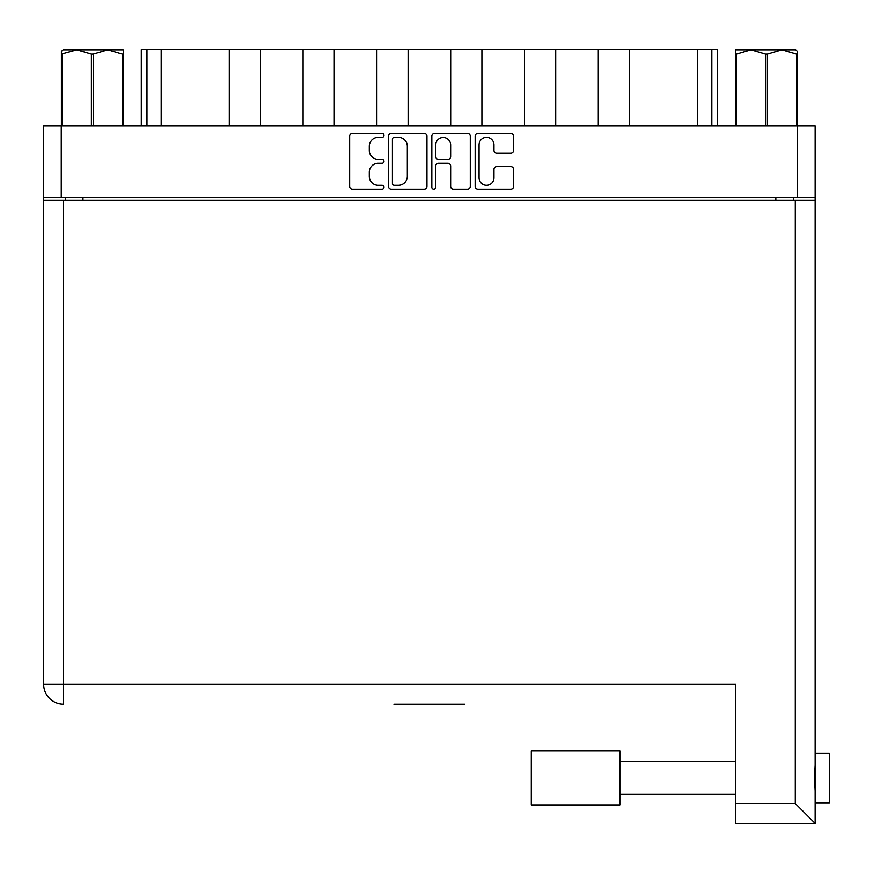 <?xml version="1.0" encoding="UTF-8"?>
<svg xmlns="http://www.w3.org/2000/svg" width="873" height="873" viewBox="0 0 873 873"><rect width="100%" height="100%" fill="white"/><g stroke="black" fill="none" stroke-linecap="round" stroke-linejoin="round"><path stroke-width="1.31" d="M479.07 177.819A7.453 7.453 0 0 0 486.523 185.272A7.453 7.453 0 0 0 493.976 177.819L493.976 169.384A2.783 2.783 0 0 1 496.759 166.601L510.825 166.601A2.783 2.783 0 0 1 513.619 169.384L513.619 186.386A2.783 2.783 0 0 1 510.825 189.168L477.957 189.168A2.783 2.783 0 0 1 475.163 186.386L475.163 136.232A2.783 2.783 0 0 1 477.957 133.449L510.825 133.449A2.783 2.783 0 0 1 513.619 136.232L513.619 150.298A2.783 2.783 0 0 1 510.825 153.091L496.759 153.091A2.783 2.783 0 0 1 493.976 150.298L493.976 144.798A7.453 7.453 0 0 0 486.523 137.345A7.453 7.453 0 0 0 479.07 144.798L479.07 177.819M433.794 189.168A1.953 1.953 0 0 0 435.747 187.215L435.747 166.045A2.783 2.783 0 0 1 438.53 163.262L447.86 163.262A2.783 2.783 0 0 1 450.654 166.045L450.654 186.386A2.783 2.783 0 0 0 453.436 189.168L467.502 189.168A2.783 2.783 0 0 0 470.296 186.386L470.296 136.232A2.783 2.783 0 0 0 467.502 133.449L434.623 133.449A2.783 2.783 0 0 0 431.84 136.232L431.84 187.215A1.953 1.953 0 0 0 433.794 189.168M426.962 186.386L426.962 136.232A2.783 2.783 0 0 0 424.18 133.449L391.3 133.449A2.783 2.783 0 0 0 388.518 136.232L388.518 186.386A2.783 2.783 0 0 0 391.3 189.168L424.18 189.168A2.783 2.783 0 0 0 426.962 186.386M43.65 125.963L43.65 197.494L43.65 125.963L815.153 125.963L815.153 823.392L735.677 823.392L735.677 684.301L43.65 684.301L43.65 200.332L815.153 200.332M815.153 197.494L43.65 197.494L43.65 200.332M378.205 137.345L382.036 137.345A1.953 1.953 0 0 0 383.989 135.391A1.953 1.953 0 0 0 382.036 133.449L352.43 133.449A2.783 2.783 0 0 0 349.647 136.232L349.647 186.386A2.783 2.783 0 0 0 352.43 189.168L382.036 189.168A1.953 1.953 0 0 0 383.989 187.215A1.953 1.953 0 0 0 382.036 185.272L378.205 185.272A8.916 8.916 0 0 1 369.29 176.357L369.29 172.177A8.916 8.916 0 0 1 378.205 163.262L382.036 163.262A1.953 1.953 0 0 0 383.989 161.309A1.953 1.953 0 0 0 382.036 159.355L378.205 159.355A8.916 8.916 0 0 1 369.29 150.44L369.29 146.26A8.916 8.916 0 0 1 378.205 137.345M65.366 200.332L65.366 197.494M793.448 197.494L793.448 200.332M141.295 125.963L141.295 49.608L161.167 49.608L161.167 125.963M146.97 125.963L146.97 49.608M229.293 125.963L229.293 49.608L161.167 49.608M260.514 125.963L260.514 49.608L229.293 49.608M303.095 125.963L303.095 49.608L260.514 49.608M334.315 125.963L334.315 49.608L303.095 49.608M376.896 125.963L376.896 49.608L334.315 49.608M408.117 125.963L408.117 49.608L376.896 49.608M450.697 125.963L450.697 49.608L408.117 49.608M481.918 125.963L481.918 49.608L450.697 49.608M524.498 125.963L524.498 49.608L481.918 49.608M555.719 125.963L555.719 49.608L524.498 49.608M598.3 125.963L598.3 49.608L555.719 49.608M629.52 125.963L629.52 49.608L598.3 49.608M697.647 125.963L697.647 49.608L629.52 49.608M697.647 49.608L711.833 49.608L711.833 125.963M717.508 125.963L717.508 49.608L717.508 125.963M711.833 49.608L717.508 49.608M394.367 137.345A1.953 1.953 0 0 0 392.414 139.298L392.414 183.319A1.953 1.953 0 0 0 394.367 185.272L398.404 185.272A8.916 8.916 0 0 0 407.32 176.357L407.32 146.26A8.916 8.916 0 0 0 398.404 137.345L394.367 137.345M450.654 144.94A7.453 7.453 0 0 0 443.2 137.487A7.453 7.453 0 0 0 435.747 144.94L435.747 156.573A2.783 2.783 0 0 0 438.53 159.355L447.86 159.355A2.783 2.783 0 0 0 450.654 156.573L450.654 144.94M815.153 753.137L829.35 753.137L829.35 802.811L815.153 802.811L829.35 802.811M815.153 765.228L814.487 777.974L815.153 790.72M464.883 704.173L393.919 704.173M735.677 823.392L815.153 823.392L795.292 803.52L795.292 200.332M43.65 684.301A19.872 19.872 0 0 0 63.522 704.173A19.872 19.872 0 0 1 43.65 684.301A19.872 19.872 0 0 0 63.522 704.173L63.522 200.332M619.863 804.939L531.308 804.939L531.308 751.009L619.863 751.009L619.863 804.939L531.308 804.939M91.392 125.963L91.392 54.148L76.857 49.892L61.394 54.148L61.394 125.963L61.394 51.452L63.031 49.892L107.805 49.892L93.269 54.148L93.269 125.963M91.392 54.148L93.269 54.148M63.031 49.892L61.394 51.452M122.329 125.963L122.329 54.148L107.805 49.892L123.268 49.892L123.268 125.963M122.329 54.148L123.268 54.148M62.332 54.148L62.332 125.963M797.42 51.452L795.783 49.892L797.42 51.452L797.42 125.963M796.482 125.963L796.482 54.148L781.946 49.892L795.783 49.892M796.482 54.148L797.42 54.148M765.545 125.963L765.545 54.148L751.009 49.892L781.946 49.892L767.411 54.148L767.411 125.963M765.545 54.148L767.411 54.148M735.535 125.963L735.535 49.892L751.009 49.892L736.474 54.148L736.474 125.963M735.535 54.148L736.474 54.148M745.193 49.892L751.009 49.892M781.946 49.892L785.307 49.892M61.252 125.963L61.252 197.494M797.562 197.494L797.562 125.963M82.968 197.494L82.968 200.332M775.846 200.332L775.846 197.494M735.677 803.52L795.292 803.52M619.863 794.299L735.677 794.299L619.863 794.299M619.863 761.649L735.677 761.649"/></g></svg>
